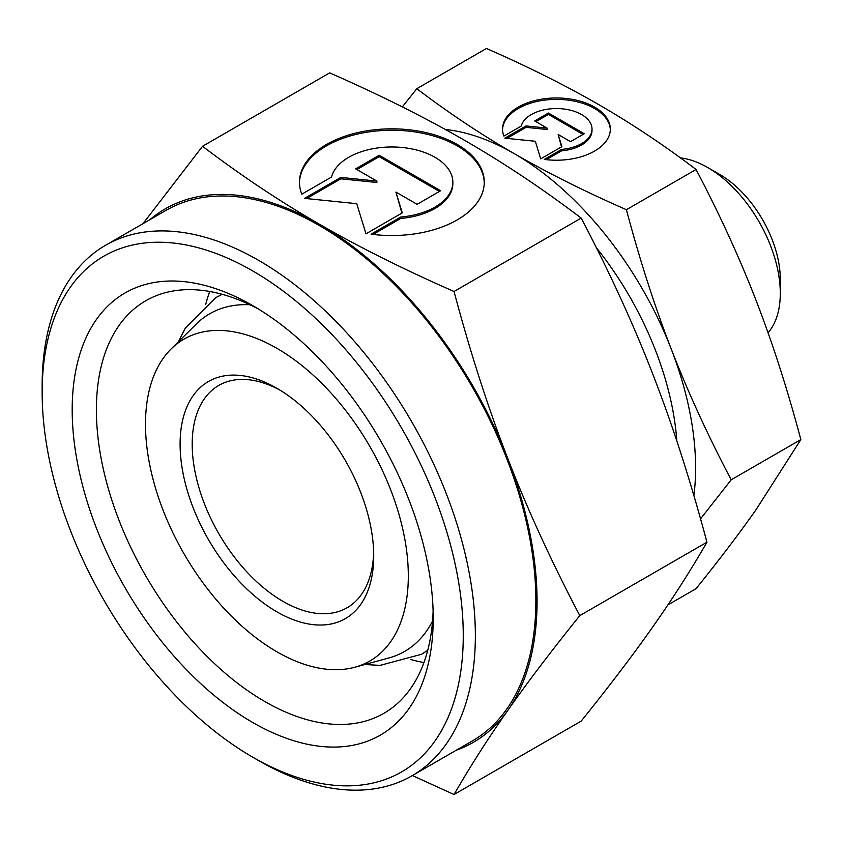 <?xml version="1.0" encoding="UTF-8"?>
<svg xmlns="http://www.w3.org/2000/svg" width="843" height="843" viewBox="0 0 843 843"><rect width="100%" height="100%" fill="white"/><g stroke="black" fill="none" stroke-linecap="round" stroke-linejoin="round"><path stroke-width="1.26" d="M408.318 575.938A185.839 107.293 60 0 1 354.798 667.245A185.839 107.293 60 0 1 217.61 601.249A185.839 107.293 60 0 1 145.491 424.198A185.839 107.293 60 0 1 171.076 349.013A185.839 107.293 60 0 1 317.895 379.571A185.839 107.293 60 0 1 408.318 575.938M432.554 621.07A194.933 112.54 60 0 1 388.865 657.962L354.798 667.245M433.218 618.256A255.281 147.388 60 0 1 252.7 722.483A255.281 147.388 60 0 1 72.192 409.824A255.281 147.388 60 0 1 252.71 305.609A255.281 147.388 60 0 1 433.218 618.256M433.112 611.091A238.169 137.504 60 0 1 383.892 713.315A238.169 137.504 60 0 1 200.349 649.51A238.169 137.504 60 0 1 96.387 409.824A238.169 137.504 60 0 1 145.723 300.793A238.169 137.504 60 0 1 258.864 309.276M423.955 662.545A238.169 137.504 60 0 1 410.71 659.5M537.065 601.365A308.032 177.841 60 0 1 507.886 710.28C527.36 682.524 551.333 650.975 579.794 615.611C551.333 561.396 527.36 509.119 507.886 458.771A308.032 177.841 60 0 1 537.065 601.365M149.885 219.696A308.032 177.841 60 0 1 319.255 224.112C280.161 201.593 241.246 175.65 202.531 146.292L329.687 72.877C380.541 95.238 425.462 117.693 464.461 140.275C503.566 162.783 542.47 188.727 581.196 218.084C609.647 272.3 633.62 324.576 653.093 374.935C672.672 425.23 690.617 480.984 706.95 542.197C690.617 570.553 672.672 598.635 653.093 626.444C633.62 654.189 609.647 685.749 581.196 721.102L454.04 794.517C470.362 766.161 488.318 738.089 507.886 710.28A308.032 177.841 60 0 1 456.2 750.259M445.315 129.464A256.693 148.199 60 0 1 514.082 153.542C480.963 134.427 448.539 112.814 416.811 88.694L486.464 48.483C528.224 66.797 565.664 85.522 598.783 104.637C631.902 123.763 664.326 145.375 696.055 169.485C719.448 213.943 739.416 257.515 755.981 300.192C772.536 342.869 787.488 389.34 800.85 439.582L755.981 509.783C739.416 533.345 719.448 559.636 696.055 588.667L667.867 604.947M700.544 518.835L731.197 479.804C707.804 435.346 687.835 391.774 671.27 349.097C654.716 306.42 639.753 259.95 626.402 209.707C584.642 191.382 547.191 172.667 514.082 153.542A256.693 148.199 60 0 1 671.27 349.097A256.693 148.199 60 0 1 695.591 467.928A256.693 148.199 60 0 1 693.884 495.621M463.26 635.601A297.769 171.919 60 0 1 252.7 757.162A297.769 171.919 60 0 1 42.15 392.48A297.769 171.919 60 0 1 252.7 270.919A297.769 171.919 60 0 1 463.26 635.601M105.596 245.26A306.325 176.861 60 0 1 341.647 327.326A306.325 176.861 60 0 1 475.357 635.601A306.325 176.861 60 0 1 411.911 775.834L472.417 740.902A306.325 176.861 60 0 0 535.863 600.669A306.325 176.861 60 0 0 402.143 292.395A306.325 176.861 60 0 0 166.092 210.328L105.596 245.26A306.325 176.861 60 0 0 42.15 385.493L42.15 392.48M411.911 775.834A306.325 176.861 60 0 1 258.748 760.66L252.7 757.162M680.47 157.915A102.677 59.284 60 0 1 707.688 167.525A102.677 59.284 60 0 1 780.291 293.269A102.677 59.284 60 0 1 768.057 332.785M780.291 293.269L780.291 279.307A85.564 49.4 60 0 0 719.796 174.512L707.688 167.525M373.66 552.386A128.347 74.1 60 0 1 347.126 607.729A128.347 74.1 60 0 1 248.221 573.345A128.347 74.1 60 0 1 192.204 444.177A128.347 74.1 60 0 1 218.78 385.42A128.347 74.1 60 0 1 279.981 390.119M373.712 555.958A136.903 79.042 60 0 1 276.904 611.849A136.903 79.042 60 0 1 180.096 444.177A136.903 79.042 60 0 1 276.904 388.286A136.903 79.042 60 0 1 373.712 555.958M610.321 129.79A53.91 31.117 0 0 0 568.551 100.169A53.91 31.117 0 0 0 502.533 129.79M503.903 136.092A53.91 31.117 180 0 1 502.523 129.095A53.91 31.117 180 0 1 568.551 98.768A53.91 31.117 180 0 1 610.332 129.095A53.91 31.117 180 0 1 544.315 159.422L561.638 149.411A35.575 20.538 0 0 0 591.628 132.098A35.575 20.538 0 0 0 592.007 129.095A35.575 20.538 0 0 0 559.046 108.61A35.575 20.538 0 0 0 521.237 126.081L503.903 136.092M561.638 149.411L561.638 150.813L546.306 159.664M592.007 129.095L592.007 130.486A35.575 20.538 180 0 1 591.628 133.5A35.575 20.538 180 0 1 561.638 150.813M484.261 182.889A92.414 53.351 0 0 0 412.638 131.603A92.414 53.351 0 0 0 299.455 182.889M301.815 194.185A92.414 53.351 180 0 1 299.455 182.193A92.414 53.351 180 0 1 412.638 130.201A92.414 53.351 180 0 1 484.272 182.193A92.414 53.351 180 0 1 371.078 234.175L400.794 217.02A60.991 35.216 0 0 0 452.196 187.346A60.991 35.216 0 0 0 452.849 182.193A60.991 35.216 0 0 0 396.336 147.072A60.991 35.216 0 0 0 331.531 177.03L301.815 194.185M400.794 217.02L400.794 218.421L373.07 234.428M452.849 182.193L452.849 183.584A60.991 35.216 180 0 1 452.196 188.748A60.991 35.216 180 0 1 400.794 218.421M379.202 155.26L440.626 190.729L417.106 204.312L395.915 192.067L402.269 212.879L365.967 233.838L356.758 203.69L304.544 198.368L340.846 177.409L376.874 181.087L355.683 168.842L379.202 155.26L379.202 156.661L356.895 169.548M376.874 181.087L376.874 182.478L340.846 178.811L306.599 198.579M340.846 177.409L340.846 178.811M401.9 213.089L395.915 192.067M439.414 191.424L379.202 156.661M548.424 113.025L584.252 133.71L570.532 141.635L558.171 134.501L561.881 146.64L540.7 158.863L535.326 141.276L504.873 138.178L526.043 125.944L547.065 128.094L534.704 120.949L548.424 113.025L548.424 114.427L535.916 121.645M547.065 128.094L547.065 129.485L526.043 127.346L506.928 138.389M526.043 125.944L526.043 127.346M561.512 146.84L558.171 134.501M583.05 134.416L548.424 114.427M596.359 247.684A231.024 133.384 60 0 1 676.845 441.037M319.255 224.112A308.032 177.841 60 0 1 507.886 458.771C488.318 408.476 470.362 352.711 454.04 291.499C403.186 269.149 358.254 246.683 319.255 224.112M416.811 88.694L402.322 106.903M731.197 479.804L800.85 439.582M626.402 209.707L696.055 169.485M412.396 775.549L454.04 794.517M202.531 146.292L142.983 223.68M581.196 218.084L454.04 291.499M706.95 542.197L579.794 615.611M205.734 304.481A238.169 137.504 60 0 1 209.717 291.478M171.076 349.013L196.145 324.165A194.933 112.54 60 0 1 249.939 304.766M222.183 294.312L215.713 297.663L185.323 328.064L178.453 341.71M427.738 650.332L421.595 654.263L380.067 665.38L364.819 664.516"/></g></svg>
